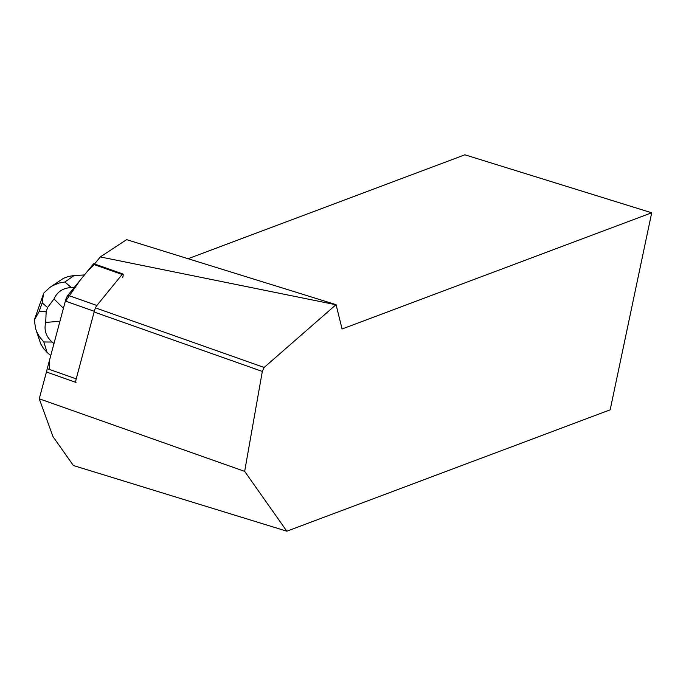 <?xml version="1.0" encoding="UTF-8"?>
<svg xmlns="http://www.w3.org/2000/svg" width="686" height="686" viewBox="0 0 686 686"><rect width="100%" height="100%" fill="white"/><g stroke="black" fill="none" stroke-linecap="round" stroke-linejoin="round"><path stroke-width="1.03" d="M94.308 311.298L76.206 378.886A5.231 1.098 109.5 0 0 76.035 382.445L47.085 372.215A5.231 1.098 -70.5 0 1 47.248 368.656L65.359 301.068A5.231 1.098 -70.5 0 1 67.914 295.246L93.167 264.247A5.231 1.098 -70.5 0 1 93.931 263.758L122.888 273.988A5.231 1.098 109.5 0 0 122.125 274.477L96.872 305.476A5.231 1.098 109.5 0 0 94.308 311.298L65.359 301.068M122.725 277.547A5.231 1.098 109.5 0 0 122.888 273.988M52.985 436.605L73.376 465.52L286.842 531.196L244.662 471.368L39.248 398.789L52.985 436.605M39.248 398.789L46.468 371.838A5.239 1.098 109.5 0 0 46.802 371.555M94.548 263.973L100.293 256.924L126.627 239.646L336.071 304.644L264.136 367.464L262.318 371.435L244.662 471.368M336.071 304.644L342.074 328.997L651.7 212.78L610.171 409.825L286.842 531.196M262.318 371.435L95.08 312.344M651.7 212.78L464.885 154.804L188.067 258.716M96.837 308.348L264.136 367.464M335.84 304.73L100.293 256.924M59.948 321.237L45.722 322.437C43.835 330.017 45.979 336.552 52.145 342.048L43.801 341.971L47.068 352.347L50.73 355.665M53.954 343.609L52.145 342.048M84.438 274.957L74.088 275.549L64.904 281.972L71.318 287.554C63.078 287.949 57.298 291.739 53.988 298.95L63.412 308.306M71.318 287.554L74.251 287.477M60.179 320.371L59.896 321.185M45.722 322.437L46.159 311.65L47.591 307.568L53.988 298.95M35.706 328.971L40.748 343.943L43.51 348.454L47.068 352.347M43.518 293.788L42.172 302.852L39.102 311.581L34.3 320.105L35.681 328.903L36.847 331.998L39.514 336.852L43.801 341.971M34.3 320.105L34.549 319.29M74.088 275.549L68.651 276.398L63.489 278.31L49.907 287.391M64.904 281.972L59.193 283.018L52.771 285.625L49.846 287.443L43.827 293.033M49.649 369.505L49.092 361.762L65.153 301.823L80.091 280.3L87.559 271.133L94.222 264.616M47.248 368.656L76.206 378.886M122.125 274.477L93.167 264.247M67.914 295.246L96.872 305.476M39.102 311.581L46.159 311.65M47.591 307.568L42.172 302.852M34.557 319.264L43.51 293.822"/></g></svg>
